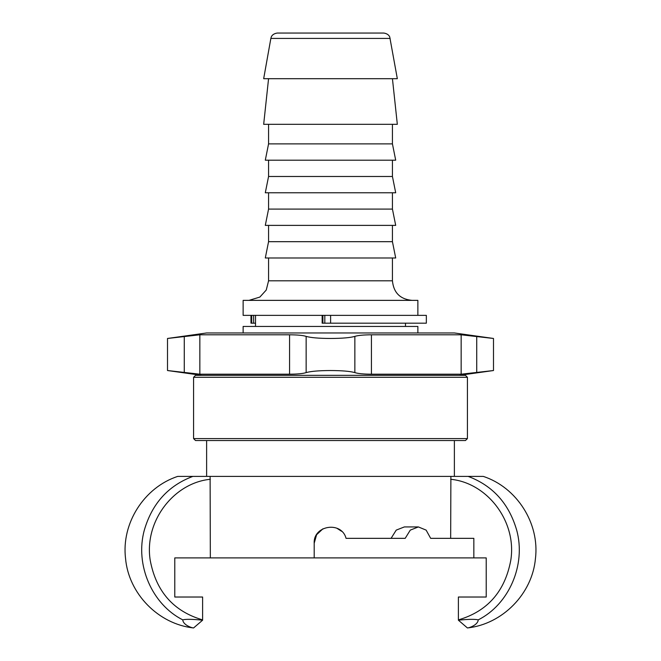 <?xml version="1.0" encoding="UTF-8"?>
<svg xmlns="http://www.w3.org/2000/svg" width="661" height="661" viewBox="0 0 661 661"><rect width="100%" height="100%" fill="white"/><g stroke="black" fill="none" stroke-linecap="round" stroke-linejoin="round"><path stroke-width="0.99" d="M193.582 377.299L195.54 375.341L465.46 375.341L467.418 377.299L193.582 377.299L193.582 438.59L467.418 438.59L467.418 377.299M193.582 438.59L195.54 440.54L465.46 440.54L467.418 438.59M199.845 374.2L167.506 370.532L167.506 338.465L199.845 334.796L289.576 334.796C297.533 334.854 303.052 335.383 306.142 336.391C310.744 337.721 318.866 338.415 330.5 338.465C342.134 338.415 350.256 337.721 354.858 336.391C357.948 335.383 363.467 334.854 371.424 334.796L461.155 334.796L493.494 338.465L493.494 370.532L461.155 374.2L371.424 374.2C363.467 374.143 357.948 373.614 354.858 372.606C350.256 371.275 342.134 370.581 330.5 370.532C318.866 370.581 310.744 371.275 306.142 372.606C303.052 373.614 297.533 374.143 289.576 374.2L199.845 374.2L184.27 372.606L184.27 336.391L199.845 334.796L199.845 374.2M461.155 374.2L476.73 372.606L476.73 336.391L461.155 334.796L461.155 374.2M167.506 338.465L206.62 332.962L454.38 332.962L493.494 338.465M454.38 476.399L454.38 440.54M467.418 627.95L458.387 620.183C468.31 619.175 474.92 619.068 478.233 619.861C477.886 625.099 468.913 627.991 467.418 627.95C502.575 624.158 532.402 593.694 535.451 558.462C539.756 523.363 516.877 487.388 483.265 476.399L177.735 476.399C144.123 487.388 121.244 523.363 125.549 558.462C128.598 593.694 158.425 624.158 193.582 627.95C192.087 627.991 183.114 625.099 182.767 619.861C185.848 619.06 192.458 619.167 202.613 620.183L193.582 627.95M210.107 476.399L210.338 557.901L314.198 557.901L314.198 543.235L316.586 534.749L322.923 528.8M192.805 476.407C168.191 485.686 152.03 503.616 144.313 530.18C134.753 564.841 152.121 604.551 182.775 619.853M336.813 528.205L341.613 531.304M391.081 538.343L396.228 530.114L404.358 526.933L418.38 526.933L426.13 530.114L430.666 538.343L450.662 538.343L450.893 476.407M210.338 479.283C173.62 482.819 143.916 521.603 150.237 560.396C156.095 591.529 173.554 611.359 202.613 619.886L202.613 597.023L174.785 597.023L174.785 557.901L210.338 557.901M314.198 557.901L486.215 557.901L486.215 597.023L458.387 597.023L458.387 619.886C487.446 611.359 504.905 591.529 510.763 560.396C517.084 521.603 487.38 482.819 450.662 479.283M478.225 619.853C508.879 604.551 526.247 564.841 516.687 530.18C508.97 503.616 492.809 485.686 468.195 476.407M473.846 557.901L473.846 538.343L430.666 538.343M314.198 543.235C313.19 525.255 341.58 520.818 346.05 538.343L405.193 538.343L410.283 530.114L418.38 526.933M194.788 597.023L174.785 597.023M486.215 597.023L466.212 597.023M281.603 33.05L379.397 33.05M322.89 315.363L324.815 315.363L324.815 323.188L322.89 323.188L322.89 315.363L243.132 315.363L243.132 300.367L417.868 300.367L417.868 315.363M243.132 332.962L243.132 326.443L417.868 326.443L417.868 332.962M392.436 241.686L268.564 241.686L265.301 257.988L395.699 257.988L392.436 241.686L392.436 225.384M392.436 209.091L268.564 209.091L265.301 225.384L395.699 225.384L392.436 209.091L392.436 192.789M392.436 176.487L268.564 176.487L265.301 192.789L395.699 192.789L392.436 176.487L392.436 160.185M392.436 143.891L268.564 143.891L265.301 160.185L395.699 160.185L392.436 143.891L392.436 124.326M268.564 78.692L263.673 124.326L397.327 124.326L392.436 78.692M270.861 38.421L263.673 78.692L397.327 78.692L389.775 37.156C389.932 37.487 389.089 33.761 383.719 33.05L277.281 33.05C271.737 33.86 271.084 37.545 271.208 37.198L270.861 38.421L390.139 38.421M324.815 323.188L426.345 323.188L426.345 315.363L324.815 315.363M250.973 315.363L250.973 323.188L251.709 323.188L251.709 315.363M253.634 315.363L253.634 323.188L251.709 323.188M253.634 323.188L255.518 323.188M322.155 315.363L322.155 323.188L322.89 323.188M289.576 334.796L289.576 374.2M306.142 336.391L306.142 372.606M354.858 336.391L354.858 372.606M371.424 334.796L371.424 374.2M412.001 300.367C400.12 299.21 393.601 292.683 392.436 280.809L268.564 280.809L266.251 290.03L259.872 297.07L248.999 300.367M330.607 323.188L330.607 315.363M459.271 375.341L493.494 370.532M201.729 375.341L167.506 370.532M206.62 476.399L206.62 440.54M405.482 326.443L405.482 323.188M255.518 326.443L255.518 315.363M392.436 280.809L392.436 257.988M268.564 280.809L268.564 257.988M268.564 241.686L268.564 225.384M268.564 209.091L268.564 192.789M268.564 176.487L268.564 160.185M268.564 143.891L268.564 124.326"/></g></svg>
